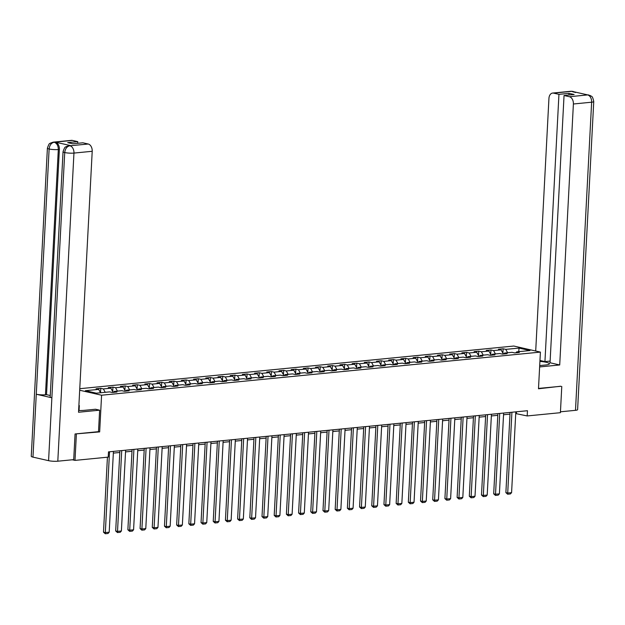 <?xml version="1.0" encoding="UTF-8"?>
<svg xmlns="http://www.w3.org/2000/svg" width="625" height="625" viewBox="0 0 625 625"><rect width="100%" height="100%" fill="white"/><g stroke="black" fill="none" stroke-linecap="round" stroke-linejoin="round"><path stroke-width="0.94" d="M75.297 433.945L99.664 431.898L101.586 395.219L540.406 352.094L513.797 346.039L79.766 388.695M101.586 395.219L79.688 390.234M519.055 348.078L505.773 349.383L503.148 348.781L498.453 349.242L501.078 349.844L493.578 350.578L490.953 349.984L486.258 350.445L488.883 351.039L481.383 351.781L478.758 351.18L474.07 351.641L476.695 352.242L469.187 352.977L466.563 352.383L461.875 352.844L464.5 353.438L456.992 354.172L454.367 353.578L449.68 354.039L452.305 354.633L444.805 355.375L442.18 354.773L437.484 355.234L440.109 355.836L432.609 356.57L429.984 355.977L425.297 356.438L427.914 357.031L420.414 357.773L417.789 357.172L413.102 357.633L415.727 358.234L408.219 358.969L405.594 358.375L400.906 358.836L403.531 359.43L396.023 360.164L393.398 359.57L388.711 360.031L391.336 360.625L383.836 361.367L381.211 360.766L376.516 361.227L379.141 361.828L371.641 362.562L369.016 361.969L364.328 362.43L366.953 363.023L359.445 363.766L356.82 363.164L352.133 363.625L354.758 364.227L347.25 364.961L344.625 364.359L339.938 364.82L342.562 365.422L335.055 366.156L332.43 365.562L327.742 366.023L330.367 366.617L322.867 367.359L320.242 366.758L315.547 367.219L318.172 367.82L310.672 368.555L308.047 367.961L303.359 368.422L305.984 369.016L298.477 369.75L295.852 369.156L291.164 369.617L293.789 370.211L286.281 370.953L283.656 370.352L278.969 370.812L281.594 371.414L274.086 372.148L271.469 371.555L266.773 372.016L269.398 372.609L261.898 373.352L259.273 372.75L254.578 373.211L257.203 373.812L249.703 374.547L247.078 373.953L242.391 374.414L245.016 375.008L237.508 375.742L234.883 375.148L230.195 375.609L232.82 376.203L225.312 376.945L222.688 376.344L218 376.805L220.625 377.406L213.125 378.141L210.5 377.547L205.805 378.008L208.43 378.602L200.93 379.344L198.305 378.742L193.609 379.203L196.234 379.805L188.734 380.539L186.109 379.945L181.422 380.406L184.047 381L176.539 381.734L173.914 381.141L169.227 381.602L171.852 382.195L164.344 382.938L161.719 382.336L157.031 382.797L159.656 383.398L152.156 384.133L149.531 383.539L144.836 384L147.461 384.594L139.961 385.336L137.336 384.734L132.648 385.195L135.266 385.797L127.766 386.531L125.141 385.938L120.453 386.398L123.078 386.992L115.57 387.727L112.945 387.133L108.258 387.594L110.883 388.188L103.375 388.93L100.75 388.328L96.062 388.789L98.688 389.391L85.398 390.695L96.328 393.18L109.617 391.875L112.242 392.469L116.93 392.008L114.305 391.414L121.812 390.68L124.438 391.273L129.125 390.812L126.5 390.219L134.008 389.477L136.633 390.078L141.32 389.617L138.695 389.016L146.195 388.281L148.82 388.875L153.516 388.414L150.891 387.82L158.391 387.078L161.016 387.68L165.711 387.219L163.086 386.617L170.586 385.883L173.211 386.477L177.898 386.016L175.273 385.422L182.781 384.688L185.406 385.281L190.094 384.82L187.469 384.227L194.977 383.484L197.602 384.086L202.289 383.625L199.664 383.023L207.164 382.289L209.789 382.883L214.484 382.422L211.859 381.828L219.359 381.086L221.984 381.688L226.68 381.227L224.055 380.625L231.555 379.891L234.18 380.484L238.867 380.023L236.242 379.43L243.75 378.695L246.375 379.289L251.062 378.828L248.438 378.234L255.945 377.492L258.57 378.094L263.258 377.633L260.633 377.031L268.133 376.297L270.758 376.891L275.453 376.43L272.828 375.836L280.328 375.094L282.953 375.695L287.641 375.234L285.023 374.633L292.523 373.898L295.148 374.5L299.836 374.039L297.211 373.438L304.719 372.703L307.344 373.297L312.031 372.836L309.406 372.242L316.914 371.5L319.539 372.102L324.227 371.641L321.602 371.039L329.102 370.305L331.727 370.898L336.422 370.438L333.797 369.844L341.297 369.109L343.922 369.703L348.609 369.242L345.984 368.648L353.492 367.906L356.117 368.508L360.805 368.047L358.18 367.445L365.688 366.711L368.312 367.305L373 366.844L370.375 366.25L377.883 365.508L380.508 366.109L385.195 365.648L382.57 365.047L390.07 364.312L392.695 364.906L397.391 364.445L394.766 363.852L402.266 363.117L404.891 363.711L409.578 363.25L406.953 362.656L414.461 361.914L417.086 362.516L421.773 362.055L419.148 361.453L426.656 360.719L429.281 361.312L433.969 360.852L431.344 360.258L438.852 359.516L441.469 360.117L446.164 359.656L443.539 359.055L451.039 358.32L453.664 358.914L458.359 358.453L455.734 357.859L463.234 357.125L465.859 357.719L470.547 357.258L467.922 356.664L475.43 355.922L478.055 356.523L482.742 356.062L480.117 355.461L487.625 354.727L490.25 355.32L494.938 354.859L492.312 354.266L499.812 353.523L502.438 354.125L507.133 353.664L504.508 353.062L512.008 352.328L514.633 352.922L519.328 352.461L516.703 351.867L529.984 350.562L519.055 348.078L518.727 351.664M515.734 413.562L527.18 415.945L527.461 410.711L108.492 451.883L108.219 457.125L75 460.391L76.375 434.188M113.492 392.352L114.305 391.414M103.375 388.93L105.227 392.305M110.883 388.188L113.18 392.383M125.68 391.148L126.5 390.219M115.57 387.727L117.422 391.109M123.078 386.992L125.375 391.18M137.875 389.953L138.695 389.016M127.766 386.531L129.617 389.906M135.266 385.797L137.562 389.984M150.07 388.758L150.891 387.82M139.961 385.336L141.812 388.711M147.461 384.594L149.758 388.781M162.266 387.555L163.086 386.617M152.156 384.133L154.008 387.516M159.656 383.398L161.953 387.586M174.461 386.359L175.273 385.422M164.344 382.938L166.195 386.312M171.852 382.195L174.148 386.391M186.648 385.156L187.469 384.227M176.539 381.734L178.391 385.117M184.047 381L186.344 385.188M198.844 383.961L199.664 383.023M188.734 380.539L190.586 383.914M196.234 379.805L198.531 383.992M211.039 382.766L211.859 381.828M200.93 379.344L202.781 382.719M208.43 378.602L210.727 382.797M223.234 381.562L224.055 380.625M213.125 378.141L214.977 381.523M220.625 377.406L222.922 381.594M235.43 380.367L236.242 379.43M225.312 376.945L227.164 380.32M232.82 376.203L235.117 380.398M247.617 379.164L248.438 378.234M237.508 375.742L239.359 379.125M245.016 375.008L247.312 379.195M259.812 377.969L260.633 377.031M249.703 374.547L251.555 377.922M257.203 373.812L259.5 378M272.008 376.773L272.828 375.836M261.898 373.352L263.75 376.727M269.398 372.609L271.695 376.805M284.203 375.57L285.023 374.633M274.086 372.148L275.945 375.531M281.594 371.414L283.891 375.602M296.398 374.375L297.211 373.438M286.281 370.953L288.133 374.328M293.789 370.211L296.086 374.406M308.586 373.172L309.406 372.242M298.477 369.75L300.328 373.133M305.984 369.016L308.281 373.203M320.781 371.977L321.602 371.039M310.672 368.555L312.523 371.938M318.172 367.82L320.469 372.008M332.977 370.781L333.797 369.844M322.867 367.359L324.719 370.734M330.367 366.617L332.664 370.812M345.172 369.578L345.984 368.648M335.055 366.156L336.906 369.539M342.562 365.422L344.859 369.609M357.359 368.383L358.18 367.445M347.25 364.961L349.102 368.336M354.758 364.227L357.055 368.414M369.555 367.18L370.375 366.25M359.445 363.766L361.297 367.141M366.953 363.023L369.242 367.211M381.75 365.984L382.57 365.047M371.641 362.562L373.492 365.945M379.141 361.828L381.438 366.016M393.945 364.789L394.766 363.852M383.836 361.367L385.688 364.742M391.336 360.625L393.633 364.82M406.141 363.586L406.953 362.656M396.023 360.164L397.875 363.547M403.531 359.43L405.828 363.617M418.328 362.391L419.148 361.453M408.219 358.969L410.07 362.344M415.727 358.234L418.023 362.422M430.523 361.188L431.344 360.258M420.414 357.773L422.266 361.148M427.914 357.031L430.211 361.219M442.719 359.992L443.539 359.055M432.609 356.57L434.461 359.953M440.109 355.836L442.406 360.023M454.914 358.797L455.734 357.859M444.805 355.375L446.656 358.75M452.305 354.633L454.602 358.828M467.109 357.594L467.922 356.664M456.992 354.172L458.844 357.555M464.5 353.438L466.797 357.625M479.297 356.398L480.117 355.461M469.187 352.977L471.039 356.352M476.695 352.242L478.992 356.43M491.492 355.195L492.312 354.266M481.383 351.781L483.234 355.156M488.883 351.039L491.18 355.227M503.688 354L504.508 353.062M493.578 350.578L495.43 353.961M501.078 349.844L503.375 354.031M515.883 352.805L516.703 351.867M505.773 349.383L507.625 352.758M540.406 352.094L538.484 388.773L560.695 386.234M561.773 386.484L560.406 412.688L527.18 415.945M72.32 459.781L75 460.391M113.344 453.109L119.797 452.477M125.539 451.906L131.992 451.273M137.727 450.711L144.188 450.078M149.922 449.516L156.383 448.875M162.117 448.312L168.57 447.68M174.312 447.117L180.766 446.484M186.508 445.914L192.961 445.281M198.695 444.719L205.156 444.086M210.891 443.523L217.352 442.883M223.086 442.32L229.539 441.688M235.281 441.125L241.734 440.492M247.469 439.922L253.93 439.289M259.664 438.727L266.125 438.094M271.859 437.531L278.32 436.891M284.055 436.328L290.508 435.695M296.25 435.133L302.703 434.5M308.438 433.93L314.898 433.297M320.633 432.734L327.094 432.102M332.828 431.539L339.289 430.898M345.023 430.336L351.477 429.703M357.219 429.141L363.672 428.508M369.406 427.938L375.867 427.305M381.602 426.742L388.062 426.109M393.797 425.547L400.25 424.906M405.992 424.344L412.445 423.711M418.188 423.148L424.641 422.516M430.375 421.953L436.836 421.312M442.57 420.75L449.031 420.117M454.766 419.555L461.219 418.914M466.961 418.352L473.414 417.719M479.156 417.156L485.609 416.523M491.344 415.961L497.805 415.32M503.539 414.758L510 414.125M98.688 389.391L100.539 392.766M516.484 411.789L516.398 413.492M503.148 348.781L502.914 353.188M490.953 349.984L490.719 354.391M478.758 351.18L478.523 355.586M466.563 352.383L466.336 356.781M454.367 353.578L454.141 357.984M442.18 354.773L441.945 359.18M429.984 355.977L429.75 360.375M417.789 357.172L417.555 361.578M405.594 358.375L405.367 362.773M393.398 359.57L393.172 363.977M381.211 360.766L380.977 365.172M369.016 361.969L368.781 366.367M356.82 363.164L356.594 367.57M344.625 364.359L344.398 368.766M332.43 365.562L332.203 369.969M320.242 366.758L320.008 371.164M308.047 367.961L307.812 372.359M295.852 369.156L295.625 373.562M283.656 370.352L283.43 374.758M271.469 371.555L271.234 375.961M259.273 372.75L259.039 377.156M247.078 373.953L246.844 378.352M234.883 375.148L234.656 379.555M222.688 376.344L222.461 380.75M210.5 377.547L210.266 381.953M198.305 378.742L198.07 383.148M186.109 379.945L185.875 384.344M173.914 381.141L173.688 385.547M161.719 382.336L161.492 386.742M149.531 383.539L149.297 387.945M137.336 384.734L137.102 389.141M125.141 385.938L124.906 390.336M112.945 387.133L112.719 391.539M100.75 388.328L100.523 392.734M99.664 431.898L98.508 431.633M515.82 411.852L511.586 492.648L507.68 493.031L505.883 492.625L507.656 494.211L511.914 412.234M510.086 412.414L505.883 492.625M511.586 492.648L510.391 493.945L507.656 494.211M539.695 365.578L545.57 365A11.961 1.938 3 0 0 549.43 363.789A11.961 1.938 3 0 0 539.914 361.391M539.625 366.938L559.711 364.961L550.039 362.758L564.047 95.508L569.406 96.727L587.688 94.906L572.055 91.352M550.125 361.086L544.938 361.602L539.969 360.469M559.711 364.961L573.391 104A6.383 4.305 -95.6 0 0 569.406 96.727M587.477 94.891L590.438 95.602C591.172 96.773 592.359 94.781 593.75 101.539L577.602 409.664A6.539 1.062 -177 0 1 575.492 410.328L560.445 411.805M564.047 95.508L574.133 94.516L569.023 93.359L558.945 94.344L553.586 93.125A6.383 4.305 -95.6 0 0 552.633 93.062A6.383 4.305 -95.6 0 0 548.938 98.438L535.703 351.023M558.945 94.344L544.938 361.602M560.93 386.289L538.5 388.422M569.023 93.359L568.938 95.031M588.719 94.953L587.703 94.906M575.539 92.523L571.836 91.336L553.586 93.125M78.625 410.508A11.961 1.938 3 0 0 84.398 410.328L95.5 409.234L99.633 410.18L78.531 412.25L92.211 151.289L73.953 153.078L57.805 461.203L73.711 459.641L75.062 433.969L98.508 431.664L99.633 410.18M78.883 405.602L79.32 405.555L78.891 405.461M79.062 410.516L79.32 405.555M72.406 140.422L54.148 142.211A6.383 4.305 84.4 0 0 53.195 142.148L71.453 140.359A6.383 4.305 84.4 0 1 72.406 140.422L77.758 141.641L77.672 143.312M57.805 461.203A6.539 1.062 -177 0 1 48.578 460.672L51.875 397.789A6.539 1.062 -177 0 1 50.187 396.984L63.039 151.742A6.539 1.062 -177 0 0 64.727 152.547C65.219 148.711 66.891 146.461 69.742 145.797L88.219 144.016A6.383 4.305 84.4 0 1 92.211 151.289M70.844 145.664L69.891 145.602A6.383 4.305 84.4 0 1 70.844 145.664L55.383 142.148A6.383 4.305 84.4 0 1 59.375 149.422L46.516 394.664L45.461 394.766A6.539 1.062 -177 0 1 36.273 394.242L32.977 457.125L48.578 460.672M32.977 457.125A6.539 1.062 -177 0 1 31.25 456.313L47.398 148.18A6.539 1.062 -177 0 0 49.125 149C49.617 145.156 51.281 142.906 54.102 142.242L55.383 142.148M59.375 149.422L58.312 149.523A6.539 1.062 -177 0 1 49.125 149L36.273 394.242L51.875 397.789L64.727 152.547A6.539 1.062 -177 0 0 73.953 153.078A6.383 4.305 -95.6 0 0 69.969 145.812M77.758 141.641L67.68 142.625L72.781 143.789L82.867 142.797L88.219 144.016M46.516 394.664L50.266 395.516M45.461 394.766L58.312 149.523C58.289 145.766 56.961 143.344 54.328 142.25M503.633 413.047L499.398 493.844L495.484 494.227L493.687 493.82L495.461 495.414L499.719 413.438M497.891 413.617L493.687 493.82M499.398 493.844L498.195 495.141L495.461 495.414M491.438 414.25L487.203 495.047L483.297 495.43L481.492 495.016L483.266 496.609L487.531 414.633M485.695 414.812L481.492 495.016M487.203 495.047L486.008 496.344L483.266 496.609M479.242 415.445L475.008 496.242L471.102 496.625L469.305 496.219L471.078 497.813L475.336 415.828M473.508 416.008L469.305 496.219M475.008 496.242L473.812 497.539L471.078 497.813M467.047 416.648L462.812 497.438L458.906 497.828L457.109 497.414L458.883 499.008L463.141 417.031M461.312 417.211L457.109 497.414M462.812 497.438L461.617 498.734L458.883 499.008M454.852 417.844L450.617 498.641L446.711 499.023L444.914 498.617L446.688 500.203L450.945 418.227M449.117 418.406L444.914 498.617M450.617 498.641L449.422 499.937L446.688 500.203M442.664 419.039L438.43 499.836L434.516 500.219L432.719 499.812L434.492 501.406L438.75 419.43M436.922 419.609L432.719 499.812M438.43 499.836L437.227 501.133L434.492 501.406M430.469 420.242L426.234 501.039L422.328 501.422L420.523 501.008L422.297 502.602L426.562 420.625M424.734 420.805L420.523 501.008M426.234 501.039L425.039 502.336L422.297 502.602M418.273 421.438L414.039 502.234L410.133 502.617L408.336 502.211L410.109 503.797L414.367 421.82M412.539 422L408.336 502.211M414.039 502.234L412.844 503.531L410.109 503.797M406.078 422.641L401.844 503.43L397.938 503.82L396.141 503.406L397.914 505L402.172 423.023M400.344 423.203L396.141 503.406M401.844 503.43L400.648 504.727L397.914 505M393.883 423.836L389.648 504.633L385.742 505.016L383.945 504.609L385.719 506.195L389.977 424.219M388.148 424.398L383.945 504.609M389.648 504.633L388.453 505.93L385.719 506.195M381.695 425.031L377.461 505.828L373.547 506.211L371.75 505.805L373.523 507.398L377.781 425.422M375.953 425.602L371.75 505.805M377.461 505.828L376.258 507.125L373.523 507.398M369.5 426.234L365.266 507.031L361.359 507.414L359.562 507L361.328 508.594L365.594 426.617M363.766 426.797L359.562 507M365.266 507.031L364.07 508.328L361.328 508.594M357.305 427.43L353.07 508.227L349.164 508.609L347.367 508.203L349.141 509.789L353.398 427.812M351.57 427.992L347.367 508.203M353.07 508.227L351.875 509.523L349.141 509.789M345.109 428.633L340.875 509.422L336.969 509.812L335.172 509.398L336.945 510.992L341.203 429.016M339.375 429.195L335.172 509.398M340.875 509.422L339.68 510.719L336.945 510.992M332.914 429.828L328.68 510.625L324.773 511.008L322.977 510.602L324.75 512.188L329.008 430.211M327.18 430.391L322.977 510.602M328.68 510.625L327.484 511.922L324.75 512.188M320.727 431.023L316.492 511.82L312.578 512.203L310.781 511.797L312.555 513.391L316.812 431.414M314.984 431.594L310.781 511.797M316.492 511.82L315.289 513.117L312.555 513.391M308.531 432.227L304.297 513.023L300.391 513.406L298.594 512.992L300.367 514.586L304.625 432.609M302.797 432.789L298.594 512.992M304.297 513.023L303.102 514.32L300.367 514.586M296.336 433.422L292.102 514.219L288.195 514.602L286.398 514.195L288.172 515.781L292.43 433.805M290.602 433.984L286.398 514.195M292.102 514.219L290.906 515.516L288.172 515.781M284.141 434.625L279.906 515.414L276 515.805L274.203 515.391L275.977 516.984L280.234 435.008M278.406 435.188L274.203 515.391M279.906 515.414L278.711 516.711L275.977 516.984M271.953 435.82L267.719 516.617L263.805 517L262.008 516.594L263.781 518.18L268.039 436.203M266.211 436.383L262.008 516.594M267.719 516.617L266.516 517.914L263.781 518.18M259.758 437.016L255.523 517.812L251.609 518.195L249.812 517.789L251.586 519.383L255.844 437.406M254.016 437.586L249.812 517.789M255.523 517.812L254.328 519.109L251.586 519.383M247.562 438.219L243.328 519.016L239.422 519.398L237.625 518.984L239.398 520.578L243.656 438.602M241.828 438.781L237.625 518.984M243.328 519.016L242.133 520.312L239.398 520.578M235.367 439.414L231.133 520.211L227.227 520.594L225.43 520.188L227.203 521.773L231.461 439.797M229.633 439.977L225.43 520.188M231.133 520.211L229.938 521.508L227.203 521.773M223.172 440.617L218.938 521.406L215.031 521.789L213.234 521.383L215.008 522.977L219.266 441M217.438 441.18L213.234 521.383M218.938 521.406L217.742 522.703L215.008 522.977M210.984 441.812L206.75 522.609L202.836 522.992L201.039 522.586L202.813 524.172L207.07 442.195M205.242 442.375L201.039 522.586M206.75 522.609L205.547 523.906L202.813 524.172M198.789 443.008L194.555 523.805L190.648 524.188L188.844 523.781L190.617 525.375L194.883 443.391M193.047 443.57L188.844 523.781M194.555 523.805L193.359 525.102L190.617 525.375M186.594 444.211L182.359 525.008L178.453 525.391L176.656 524.977L178.43 526.57L182.688 444.594M180.859 444.773L176.656 524.977M182.359 525.008L181.164 526.305L178.43 526.57M174.398 445.406L170.164 526.203L166.258 526.586L164.461 526.18L166.234 527.766L170.492 445.789M168.664 445.969L164.461 526.18M170.164 526.203L168.969 527.5L166.234 527.766M162.203 446.609L157.969 527.398L154.062 527.781L152.266 527.375L154.039 528.969L158.297 446.992M156.469 447.172L152.266 527.375M157.969 527.398L156.773 528.695L154.039 528.969M150.016 447.805L145.781 528.602L141.867 528.984L140.07 528.578L141.844 530.164L146.102 448.187M144.273 448.367L140.07 528.578M145.781 528.602L144.578 529.898L141.844 530.164M137.82 449L133.586 529.797L129.68 530.18L127.875 529.773L129.648 531.367L133.914 449.383M132.086 449.563L127.875 529.773M133.586 529.797L132.391 531.094L129.648 531.367M125.625 450.203L121.391 530.992L117.484 531.383L115.688 530.969L117.461 532.562L121.719 450.586M119.891 450.766L115.688 530.969M121.391 530.992L120.195 532.297L117.461 532.562M113.43 451.398L109.195 532.195L105.289 532.578L103.492 532.172L105.266 533.758L109.523 451.781M107.422 457.203L103.492 532.172M109.195 532.195L108 533.492L105.266 533.758M575.492 410.328L591.641 102.203L573.391 104M593.75 101.539A6.539 1.062 -177 0 1 591.641 102.203A6.383 4.305 -95.6 0 0 587.656 94.93M552.633 93.062L570.883 91.273A6.383 4.305 84.4 0 1 571.836 91.336M573.398 92.031L572.016 91.375M586.523 94.828L585.945 94.891M570.883 91.273L573.102 91.406M53.195 142.148L50.219 143.211C49.898 144.234 49.648 141.508 47.398 148.18M68.836 145.711L65.875 146.758C65.547 147.797 65.312 145.031 63.039 151.742"/></g></svg>
